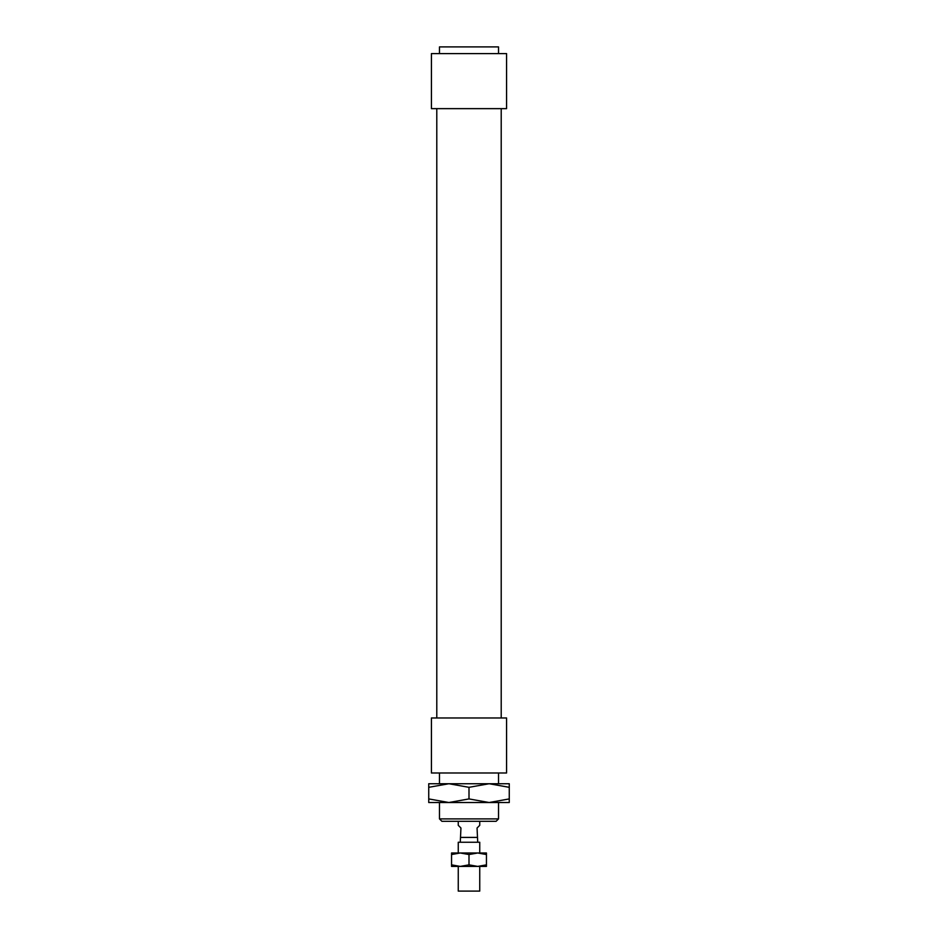 <?xml version="1.0" encoding="UTF-8"?>
<svg xmlns="http://www.w3.org/2000/svg" width="938" height="938" viewBox="0 0 938 938"><rect width="100%" height="100%" fill="white"/><g stroke="black" fill="none" stroke-linecap="round" stroke-linejoin="round"><path stroke-width="1.41" d="M498.524 818.897L439.476 818.897L441.892 821.313L496.108 821.313L498.524 818.897L498.524 802.518M498.524 53.607L498.524 46.9L439.476 46.9L439.476 53.607M506.579 53.607L431.421 53.607L431.421 108.644L506.579 108.644L506.579 53.607M506.579 717.969L431.421 717.969L431.421 772.994L506.579 772.994L506.579 717.969M458.26 821.313L458.26 825.334L460.945 828.02L460.277 842.242M477.723 842.242L477.055 828.02L479.74 825.334L479.74 821.313M477.055 837.411L460.945 837.411M479.74 852.982L479.74 842.242L458.26 842.242L458.26 852.982M479.74 866.407L479.74 891.1L458.26 891.1L458.26 866.407M469 787.322L448.868 783.734L489.132 783.734L469 787.322L469 798.918L489.132 802.518L428.736 802.518L428.736 798.918L448.868 802.518L469 798.918M428.736 787.322L428.736 783.734L448.868 783.734L428.736 787.322L428.736 798.918M509.264 783.734L509.264 787.322L489.132 783.734L509.264 783.734M509.264 798.918L509.264 802.518L489.132 802.518L509.264 798.918L509.264 787.322M498.793 783.734L489.132 783.734M448.868 783.734L439.207 783.734M451.553 852.982L486.447 852.982L486.447 854.541L477.723 852.982L469 854.541L460.277 852.982L451.553 854.541L451.553 852.982M469 864.848L477.723 866.407L460.277 866.407L469 864.848L469 854.541M486.447 864.848L486.447 866.407L477.723 866.407L486.447 864.848L486.447 854.541M451.553 866.407L451.553 864.848L460.277 866.407L451.553 866.407M451.553 854.541L451.553 864.848M439.476 772.994L439.476 783.734M439.476 802.518L439.476 818.897M498.524 772.994L498.524 783.734M436.791 108.644L436.791 717.969M501.209 108.644L501.209 717.969"/></g></svg>
